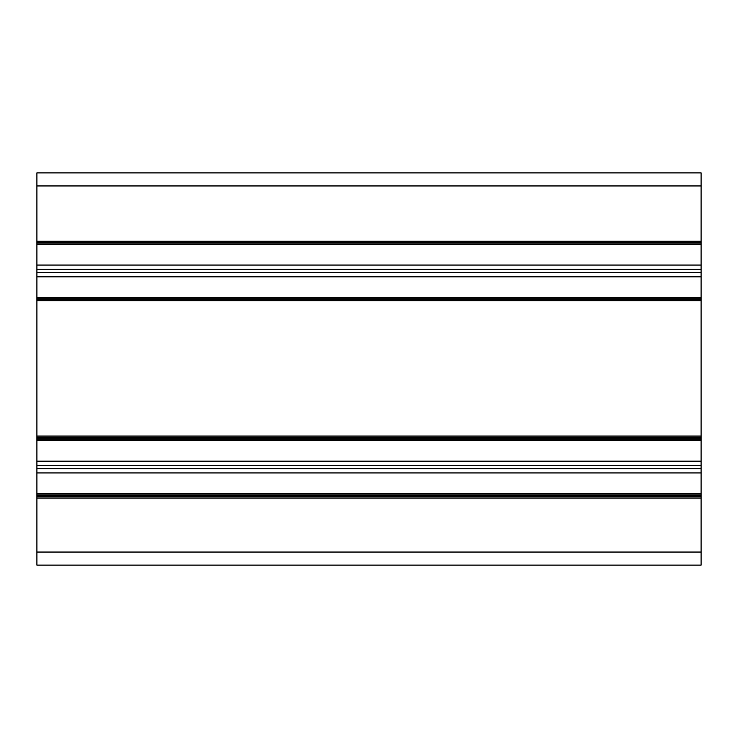 <?xml version="1.0" encoding="UTF-8"?>
<svg xmlns="http://www.w3.org/2000/svg" width="738" height="738" viewBox="0 0 738 738"><rect width="100%" height="100%" fill="white"/><g stroke="black" fill="none" stroke-linecap="round" stroke-linejoin="round"><path stroke-width="1.11" d="M36.9 495.438L701.1 495.438L701.1 498.058L36.9 498.058L36.9 297.414L701.1 297.414L701.1 244.463L36.9 244.463L36.9 241.252L701.1 241.252L701.1 242.562L36.9 242.562M36.9 297.414L36.9 244.463M36.9 498.058L36.9 565.124L701.1 565.124L701.1 552.052L36.9 552.052M701.1 498.058L701.1 552.052M36.9 299.314L701.1 299.314L701.1 438.686L36.9 438.686M36.9 439.276L701.1 439.276L701.1 438.686M701.1 439.276L701.1 440.586L36.9 440.586M36.9 493.537L701.1 493.537L701.1 440.586M701.1 493.537L701.1 494.847L36.9 494.847M701.1 495.438L701.1 494.847M701.1 185.948L36.9 185.948L36.9 172.876L701.1 172.876L701.1 241.252M36.9 243.153L701.1 243.153L701.1 242.562M701.1 243.153L701.1 244.463M701.1 297.414L701.1 298.724L36.9 298.724M701.1 299.314L701.1 298.724M36.9 185.948L36.9 241.252M36.9 300.624L701.1 300.624M36.9 265.062L701.1 265.062M36.9 276.815L701.1 276.815M701.1 437.376L36.9 437.376M36.9 461.185L701.1 461.185M36.9 472.938L701.1 472.938M36.9 496.748L701.1 496.748M36.9 269.315L701.1 269.315M36.9 436.066L701.1 436.066M36.9 272.562L701.1 272.562M36.9 465.438L701.1 465.438M36.9 468.685L701.1 468.685"/></g></svg>
